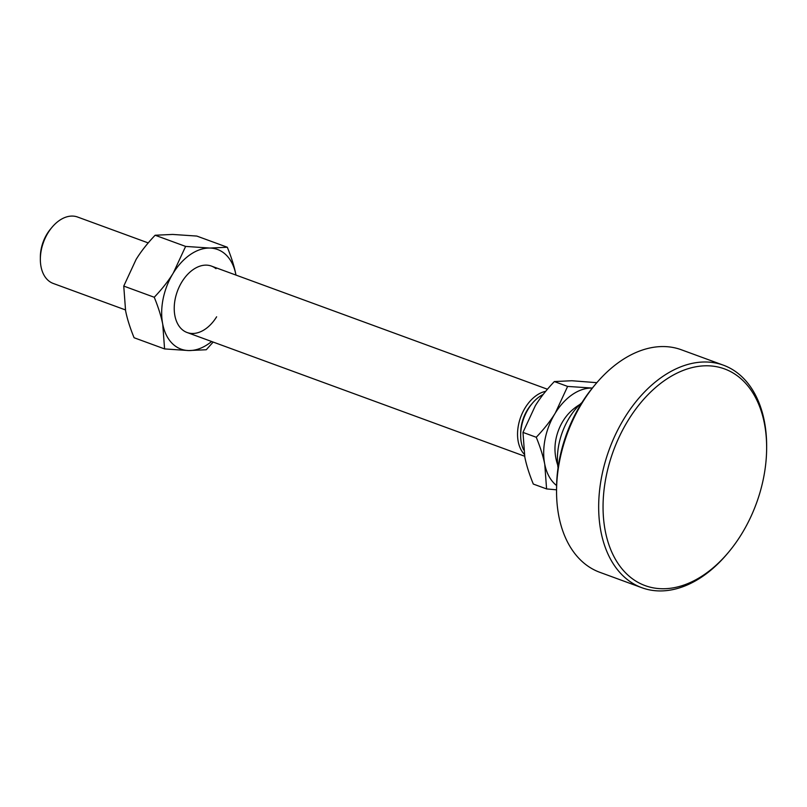 <?xml version="1.0" encoding="UTF-8"?>
<svg xmlns="http://www.w3.org/2000/svg" width="807" height="807" viewBox="0 0 807 807"><rect width="100%" height="100%" fill="white"/><g stroke="black" fill="none" stroke-linecap="round" stroke-linejoin="round"><path stroke-width="1.21" d="M581.998 402.491A54.826 36.184 110.1 0 0 558.041 467.868M125.428 309.908L53.252 283.459A35.377 23.342 -69.9 0 1 40.35 259.057A35.377 23.342 -69.9 0 1 51.981 227.322A35.377 23.342 -69.9 0 1 72.438 216.074A35.377 23.342 -69.9 0 1 77.593 217.033L148.216 242.917M543.212 394.431A35.377 23.342 110.1 0 0 532.297 403.359A35.377 23.342 110.1 0 0 528.393 408.786A35.377 23.342 110.1 0 0 520.666 435.084A35.377 23.342 110.1 0 0 523.632 449.852M557.687 464.973A51.295 51.295 0 0 1 555.034 451.355A37.142 24.513 -69.9 0 1 569.036 413.154A51.295 51.295 0 0 1 579.86 404.478M524.288 454.27A35.377 23.342 -69.9 0 1 520.273 418.298A35.377 23.342 -69.9 0 1 545.683 391.334M532.297 403.359L530.855 405.084A30.948 20.427 110.1 0 0 527.445 409.825A30.948 20.427 110.1 0 0 520.676 432.845L520.666 435.084M522.976 432.401L536.252 437.263C540.357 447.33 543.192 456.348 544.765 464.318L546.581 488.921L533.306 484.059C529.21 473.991 526.376 464.973 524.802 457.004L522.976 432.401L535.323 405.75C540.145 397.891 546.48 389.831 554.348 381.56L571.85 380.743L596.837 382.679M554.348 381.56L567.624 386.422L555.287 413.073C550.465 420.931 544.12 428.991 536.252 437.263M556.608 485.542A53.06 35.024 -69.9 0 1 544.765 464.318A53.06 35.024 -69.9 0 1 555.287 413.073A53.06 35.024 -69.9 0 1 591.813 388.066A53.06 35.024 -69.9 0 1 592.328 388.076L567.624 386.422M546.581 488.921L556.568 489.819M40.35 259.057L40.36 256.808A30.948 20.427 -69.9 0 1 50.538 229.047L51.981 227.322M216.629 316.798A35.377 23.342 -69.9 0 1 181.182 328.661A35.377 23.342 -69.9 0 1 181.948 281.814A35.377 23.342 -69.9 0 1 216.014 268.701M164.578 348.917L134.083 337.74C129.988 327.682 127.153 318.654 125.579 310.685L123.753 286.082L136.101 259.44C140.922 251.572 147.257 243.512 155.126 235.24L185.62 246.417L173.273 273.059C168.451 280.927 162.116 288.987 154.248 297.258C158.354 307.326 161.188 316.344 162.752 324.313L164.578 348.917L188.767 350.561L206.269 349.744L213.179 342.067M123.753 286.082L154.248 297.258M155.126 235.24L172.627 234.434L196.817 236.068L227.312 247.245L209.81 248.052L185.62 246.417M211.626 341.502A53.06 35.024 110.1 0 1 188.767 350.561A53.06 35.024 110.1 0 1 162.752 324.313A53.06 35.024 110.1 0 1 173.273 273.059A53.06 35.024 110.1 0 1 209.81 248.052A53.06 35.024 110.1 0 1 235.815 274.299A53.06 35.024 110.1 0 1 235.967 275.076L235.815 274.299C234.242 266.33 231.407 257.312 227.312 247.245M728.701 552.049L727.692 553.259A118.498 78.208 -69.9 0 1 659.158 590.926A118.498 78.208 -69.9 0 1 641.878 587.728A118.498 78.208 -69.9 0 1 602.012 474.869A118.498 78.208 -69.9 0 1 706.155 362A118.498 78.208 -69.9 0 1 723.435 365.198A118.498 78.208 -69.9 0 1 766.65 446.957L766.64 448.531A115.401 76.171 110.1 0 0 696.754 366.63A115.401 76.171 110.1 0 0 606.309 475.706A115.401 76.171 110.1 0 0 635.714 581.01A115.401 76.171 110.1 0 0 728.701 552.049A115.401 76.171 110.1 0 0 763.382 478.813A115.401 76.171 110.1 0 0 766.64 448.531M723.435 365.198L681.33 349.764A118.498 78.208 110.1 0 0 664.05 346.566A118.498 78.208 110.1 0 0 595.516 384.233A118.498 78.208 110.1 0 0 559.907 459.435A118.498 78.208 110.1 0 0 556.558 490.535A118.498 78.208 110.1 0 0 599.772 572.294L641.878 587.728M556.558 490.535L556.578 487.398A112.304 74.123 -69.9 0 1 559.755 457.922A112.304 74.123 -69.9 0 1 593.508 386.644L595.516 384.233M187.113 332.514L524.651 456.227M211.454 266.098L547.439 389.236"/></g></svg>

